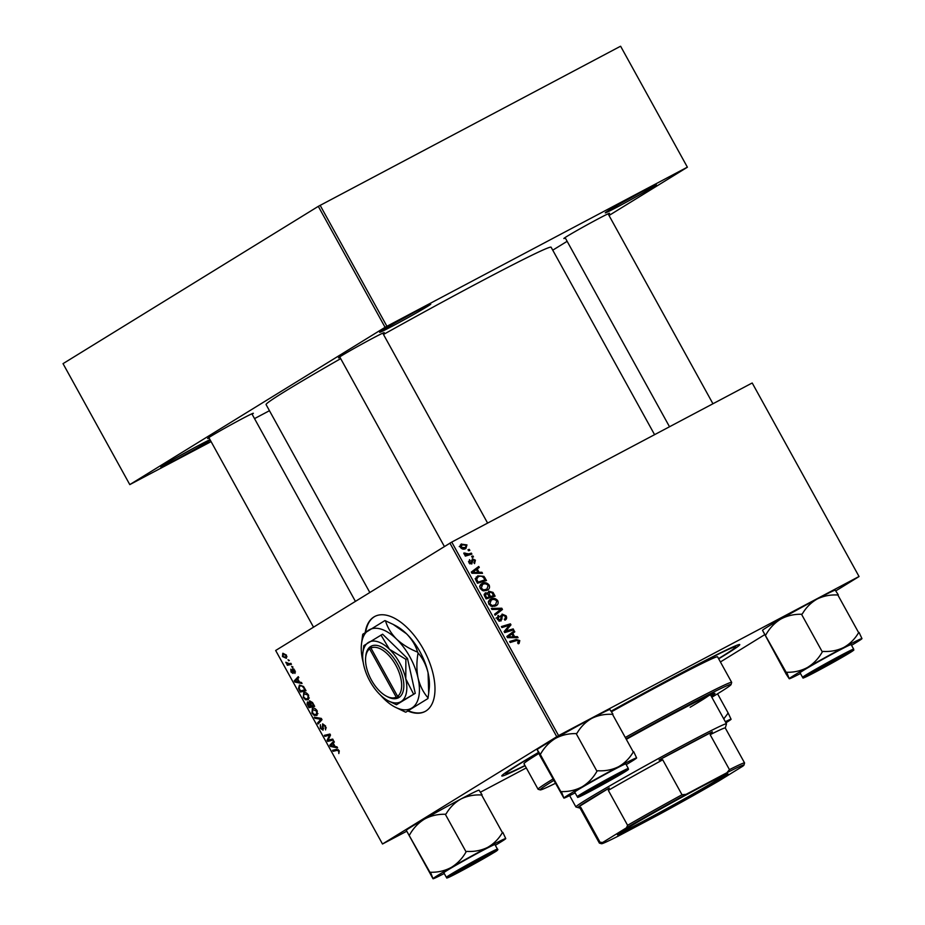 <?xml version="1.0" encoding="UTF-8"?>
<svg xmlns="http://www.w3.org/2000/svg" width="925" height="925" viewBox="0 0 925 925"><rect width="100%" height="100%" fill="white"/><g stroke="black" fill="none" stroke-linecap="round" stroke-linejoin="round"><path stroke-width="1.39" d="M418.042 310.314A29.184 0.844 -28.9 0 1 430.738 304.105A29.184 0.844 -28.9 0 1 418.447 311.748A29.184 0.844 -28.9 0 1 392.385 326.132A29.184 0.844 -28.9 0 1 379.666 332.295A29.184 0.844 -28.9 0 1 418.042 310.314M396.143 322.328A27.646 0.798 151.1 0 0 413.521 312.731M643.627 190.851A29.184 0.844 -28.9 0 1 656.311 184.642A29.184 0.844 -28.9 0 1 644.031 192.284A29.184 0.844 -28.9 0 1 617.958 206.668A29.184 0.844 -28.9 0 1 605.239 212.831A29.184 0.844 -28.9 0 1 643.627 190.851M621.716 202.864A27.646 0.798 151.1 0 0 639.094 193.267M210.31 440.208A29.184 0.844 -28.9 0 1 173.565 460.962A29.184 0.844 -28.9 0 1 160.858 467.125A29.184 0.844 -28.9 0 1 199.233 445.145A29.184 0.844 -28.9 0 1 210.01 439.664M177.334 457.158A27.646 0.798 151.1 0 0 194.701 447.561M407.856 711.001A53.754 27.715 -117.9 0 0 425.038 711.498A53.754 27.715 -117.9 0 0 423.511 649.431A53.754 27.715 -117.9 0 0 374.717 616.489A53.754 27.715 -117.9 0 0 365.248 632.353M374.96 616.374A53.754 27.715 -117.9 0 0 365.722 632.041M209.096 437.999A26.108 0.752 -28.9 0 1 207.628 438.496A26.108 0.752 -28.9 0 1 241.957 418.828A26.108 0.752 -28.9 0 1 253.323 413.267A26.108 0.752 -28.9 0 1 252.12 414.25M339.972 357.351A26.108 0.752 -28.9 0 1 338.504 357.848A26.108 0.752 -28.9 0 1 372.844 338.18A26.108 0.752 -28.9 0 1 384.199 332.618A26.108 0.752 -28.9 0 1 382.996 333.601M565.314 238.014A26.108 0.752 -28.9 0 1 563.845 238.511A26.108 0.752 -28.9 0 1 598.186 218.843A26.108 0.752 -28.9 0 1 609.54 213.282A26.108 0.752 -28.9 0 1 608.338 214.265M611.101 711.152A135.917 3.92 -28.9 0 1 680.546 673.446A135.917 3.92 -28.9 0 1 739.665 644.517A135.917 3.92 -28.9 0 1 718.679 658.831M654.576 434.669L551.115 247.229A162.788 4.694 151.1 0 0 480.179 281.801A162.788 4.694 151.1 0 0 383.482 334.48M340.689 358.646A162.788 4.694 151.1 0 0 266.076 404.583L369.803 592.474M752.222 383.008L859.059 576.541L752.222 383.008M720.413 661.965L764.547 634.77M835.818 590.855L859.059 576.541M488.747 591.191L493.037 592.393L495.118 596.163L486.099 598.88L484.191 595.099L485.313 592.832L488.018 593.075L488.851 591.121M483.925 576.333L486.492 580.53L477.473 583.247L475.623 579.64L477.705 575.859L483.925 576.333L482.942 576.934M475.392 560.18L474.56 563.626L473.924 562.712L474.629 560.515L473.01 559.717L471.762 564.007L468.94 562.851L469.507 559.671L470.154 560.596L469.703 562.504L471.091 563.105L472.397 558.769L475.392 560.18L474.675 560.619M473.01 559.717L471.553 560.839M469.831 563.868L471.519 562.747M471.646 556.353L472.929 555.971L473.473 556.942L472.189 557.359L471.646 556.353M468.732 553.89L471.368 553.138L471.912 554.133L465.356 556.11L464.812 555.116L466.177 554.722L463.818 553.058L468.732 553.89L466.027 555.555L471.368 553.138M519.792 640.609L519.064 643.488L518.266 643.788L517.618 642.863L518.809 641.048L516.566 640.574L510.184 642.505L509.629 641.511L516.243 639.51L519.792 640.609L518.867 641.175M514.612 636.666L517.468 636.654L518.058 637.707L507.501 637.649L506.842 636.458L514.265 630.862L514.809 631.844L512.762 633.324L514.612 636.666L512.97 637.683M558.573 735.606L382.499 844.005L275.662 650.483L451.747 542.085L558.573 735.606L858.573 576.738M451.747 542.085L751.736 383.216M461.124 544.108L466.963 544.906L465.888 548.49C463.876 549.67 462.049 549.311 460.407 547.392L461.344 543.958M468.004 549.762L469.287 549.369L469.831 550.352L468.547 550.757L468.004 549.762M491.372 608.419L501.778 608.222L502.46 609.471L495.118 615.218L494.574 614.235L500.864 609.298L491.95 609.471L491.372 608.419M498.818 616.466L498.332 619.056L500.379 620.062L502.078 614.107L506.091 615.796C507.097 617.819 506.715 619.276 504.946 620.166L504.31 619.241L505.374 618.362L505.108 616.235L502.691 615.044L500.968 621.01L497.361 619.519L498.378 615.437L499.003 616.374L496.008 618.189M504.322 619.264L505.374 618.362M502.691 615.044L500.783 616.501M500.46 620.016L498.806 621.033L500.911 619.311M507.663 630.515L513.19 628.896L513.733 629.879L504.703 632.584L504.137 631.555L509.559 625.207L501.928 627.555L501.385 626.56L510.403 623.843L510.97 624.872L505.57 631.243L507.663 630.515L504.969 632.18L513.19 628.896M479.069 572.286L481.925 572.263L482.515 573.327L471.958 573.269L471.299 572.066L478.722 566.47L479.266 567.453L477.219 568.944L479.069 572.286L477.427 573.292M481.439 583.883L482.133 583.467C484.712 582.079 487.036 582.611 489.128 585.062C489.984 587.41 489.406 589.109 487.394 590.15L483.081 590.774L480.306 588.624C479.428 586.207 480.04 584.484 482.133 583.467L481.74 583.687M490.077 599.527L490.77 599.099C493.349 597.712 495.673 598.244 497.754 600.695C498.61 603.042 498.032 604.742 496.02 605.794L491.707 606.407L488.943 604.268C488.065 601.851 488.666 600.128 490.77 599.099L490.377 599.319M299.538 682.095L301.458 682.453L302.047 683.517L294.902 682.06L294.243 680.869L298.266 676.661L298.81 677.643L297.688 678.753L299.538 682.095M307.516 701.925L309.308 702.549L309.609 700.792L312.569 702.584L314.65 706.353L309.054 707.683L307.077 703.925L307.482 701.936M339.278 750.822L338.828 753.563L338.7 751.1L337.093 750.36L333.127 751.297L332.584 750.302L336.688 749.331L339.278 750.822M329.288 739.861L332.722 739.087L333.266 740.081L327.658 741.388L327.08 740.347L329.612 735.19L324.872 736.346L324.328 735.363L329.936 734.034L330.502 735.063L327.993 740.243L329.288 739.861M322.652 723.87L325.588 726.009L325.588 729.906L324.999 726.287L323.149 724.865L323.056 730.16L320.351 728.299L320.304 724.645L320.917 727.987L322.49 729.201L322.617 723.882M322.455 729.224L323.507 728.657L322.455 729.224M314.315 717.21L321.31 718.413L322.004 719.662L318.061 724.009L317.518 723.026L320.894 719.292L314.893 718.274L314.315 717.21M312.523 708.353L312.245 708.504C313.737 707.556 315.402 708.353 317.252 710.909L316.986 715.395L314.188 715.395L311.933 713.048L312.396 708.411M556.734 736.647L449.908 543.114M282.888 653.247L286.449 655.12L286.368 658.288L282.472 656.553L282.784 653.304M335.081 746.487L337.001 746.845L337.59 747.897L330.445 746.44L329.786 745.249L333.809 741.052L334.353 742.035L333.231 743.145L335.081 746.487M303.886 692.709L303.608 692.86C305.1 691.923 306.765 692.721 308.615 695.265L308.36 699.763L305.551 699.763L303.296 697.404L303.77 692.767M299.55 685.067L303.539 686.489L306.025 690.721L300.417 692.039L298.521 688.454L299.411 685.136M294.878 670.382L294.936 673.481L294.428 670.602L293.19 669.642L293.086 673.469L291.005 672.013L290.82 669.145L291.456 671.793L292.497 672.521L292.612 668.694L294.878 670.382M291.664 666.347L293.005 667.133L292.219 667.353L291.664 666.347M288.022 659.756L289.363 660.543L288.022 659.756M289.259 663.688L290.901 663.329L291.456 664.323L287.374 665.283L286.831 664.3L287.675 664.104L285.79 662.254L289.259 663.688M382.499 844.005L406.642 831.274M480.468 792.182L526.29 767.912M620.629 46.25L687.391 167.205L620.629 46.25M552.734 250.178L567.141 241.309M609.02 215.49L687.391 167.205M318.304 206.356L63.027 363.652L129.789 484.608L385.078 327.311L318.304 206.356L620.143 46.447M320.142 205.327L386.916 326.282L686.905 167.402M129.789 484.608L211.085 441.618M254.525 418.609L269.464 410.7M386.916 326.282L385.078 327.311M525.076 765.703A135.917 3.92 -28.9 0 1 501.778 775.832A135.917 3.92 -28.9 0 1 538.396 752.476M408.295 710.735A53.754 27.715 -117.9 0 0 425.269 711.371M282.923 656.322L285.779 657.351L286.022 655.374L283.189 654.357L282.923 656.322M285.663 657.409L286.993 656.704L285.663 657.409M315.413 714.747L314.188 715.395M314.118 714.401L316.477 714.401L316.662 711.175L312.731 709.51L312.5 712.736L314.118 714.401M316.304 714.505L317.946 713.626L316.304 714.505M320.281 721.569L317.518 723.026M321.588 718.922L320.894 719.292M316.257 717.546L314.893 718.274M326.328 727.871L325.554 728.287M320.929 727.998L320.351 728.299M323.438 728.183L322.709 728.576M331.451 739.376L327.658 741.388M328.34 739.688L327.08 740.347M330.352 734.797L329.612 735.19M330.202 734.531L328.178 735.595M328.687 734.334L324.872 736.346M336.908 749.296L333.127 751.297M331.717 745.781L330.445 746.44M332.642 743.735L329.786 745.249M332.11 745.851L334.226 746.29L332.757 743.619L330.711 745.666L332.11 745.851M334.804 745.978L334.226 746.29M312.858 705.659L309.054 707.683M307.713 703.578L307.077 703.925M309.158 706.538L310.904 706.122L308.95 703.058L307.99 702.931L309.158 706.538M311.482 705.821L310.904 706.122M309.852 702.584L307.99 702.931M311.563 705.972L313.448 705.521L311.887 702.746L310.141 701.774L311.563 705.972M314.026 705.22L313.448 705.521M312.477 702.422L311.887 702.746M306.788 699.103L305.551 699.763M308.603 695.242L304.094 693.866L303.296 697.404M303.863 697.103L305.493 698.768L307.84 698.768L308.025 695.542M307.667 698.861L309.32 697.982L307.667 698.861M296.173 681.39L294.902 682.06M297.098 679.355L294.243 680.869M296.567 681.459L298.683 681.898L297.214 679.228L295.168 681.274L296.567 681.459M299.261 681.598L298.683 681.898M304.233 690.027L300.417 692.039M299.122 688.142L298.521 688.454M300.521 690.894L304.822 689.888L304.128 688.628C302.579 686.107 301.122 685.309 299.758 686.223L299.133 688.188L300.521 690.894M295.48 671.932L294.335 672.533M294.034 669.191L293.19 669.642M293.398 672.047L292.497 672.521M293.364 671.92L292.728 672.255M293.618 668.844L292.254 669.573M292.913 666.983L292.219 667.353M289.271 660.381L288.577 660.751M290.936 663.398L287.374 665.283M288.276 663.792L287.675 664.104M286.611 662.682L286.033 662.994M466.246 545.345L466.963 544.906M464.639 547.947L464.373 549.034M460.349 544.952L461.899 544.929M460.465 547.473L465.263 547.554L462.951 548.976M462.778 549.103L465.472 547.438L466.223 545.299L462.165 544.779L459.239 546.559M462.165 544.779L461.17 547.045M468.166 550.063L469.287 549.369M499.939 609.344L501.778 608.222M499.361 610.407L499.766 611.136L502.46 609.471M499.766 611.136L494.944 614.905M505.177 616.362L506.091 615.796M500.783 616.223L502.529 615.148M500.61 619.9L502.136 618.964M499.442 620.64L499.35 621.242M497.766 615.819L498.378 615.437M496.852 617.669L498.633 616.57M497.407 619.611L498.332 619.056M500.864 615.507L501.604 615.715M501.789 627.289L510.403 623.843M507.374 629.312L504.668 630.977L508.264 626.537L510.97 624.872M504.668 630.977L504.148 631.567M504.368 631.972L505.57 631.243M515.768 637.695L517.468 636.654M511.71 632.781L512.115 633.509L514.809 631.844M512.115 633.509L510.068 634.989L512.762 633.324M507.282 637.244L513.363 636.643L511.895 633.972L507.224 637.14M511.687 637.672L513.363 636.643M511.895 633.972L508.137 636.712M510.033 642.239L516.243 639.51M513.537 641.175L515.271 640.967M464.998 555.451L466.177 554.722M463.876 553.624L464.951 552.953M464.165 554.087L465.044 553.555M465.171 555.775L466.027 555.555M471.808 556.653L472.929 555.971M471.542 560.619L472.941 559.752L471.542 560.619M468.512 561.602L470.154 560.596M468.998 562.943L469.703 562.504M480.225 573.315L481.925 572.263M476.167 568.401L476.572 569.118L479.266 567.453M476.572 569.118L474.525 570.609L477.219 568.944M471.738 572.864L477.82 572.251L476.352 569.58L471.681 572.748M476.144 573.292L477.82 572.251M476.352 569.58L472.594 572.332M484.029 578.31L484.954 577.743M476.202 577.027L478.317 576.807M477.323 582.981L484.885 579.848L484.191 578.599C482.549 576.113 480.549 575.535 478.19 576.865L475.149 578.726M477.057 582.507L484.885 579.848M475.67 579.813L476.653 579.212L477.982 581.941M478.19 576.865L476.653 579.212M488.203 585.629L489.128 585.062M486.816 589.202L486.076 590.705M480.618 584.646L482.688 584.438M483.96 590.925L484.619 590.555M482.098 590.393L487.14 589.017L484.434 590.682M484.191 590.821L486.885 589.156L488.134 585.49C486.434 583.687 484.584 583.351 482.584 584.484L479.601 586.311M480.364 588.716L481.278 588.161L483.278 589.676M482.584 584.484L481.278 588.161M492.112 592.971L493.037 592.393M484.18 594.197L484.85 594.428M487.093 593.642L488.018 593.075M488.007 592.416L488.631 592.567M487.637 597.827L493.522 595.492L491.938 592.717L489.533 592.023L488.007 592.96L489.313 592.15M485.96 598.625L489.417 596.729L487.325 593.723L484.157 594.856L485.729 593.885M485.694 598.14L489.417 596.729M484.769 596.463L485.683 595.897L486.608 597.573M485.891 593.792L485.683 595.897M487.776 598.07L493.522 595.492M488.412 594.902L489.325 594.336L490.47 596.405M489.533 592.023L489.325 594.336M496.841 601.262L497.754 600.695M495.453 604.846L494.702 606.337M489.256 600.279L491.314 600.071M492.597 606.569L493.256 606.187M490.736 606.037L495.765 604.649L493.071 606.314M492.817 606.453L495.522 604.788L496.771 601.134C495.072 599.331 493.222 598.995 491.221 600.128L488.238 601.955M488.99 604.36L489.903 603.794L491.915 605.308M491.221 600.128L489.903 603.794M711.302 696.305A90.604 2.613 151.1 0 0 714.944 693.357A90.604 2.613 151.1 0 0 675.458 712.597A90.604 2.613 151.1 0 0 626.734 739.087M711.834 697.277A109.034 3.145 151.1 0 0 731.074 684.558A109.034 3.145 151.1 0 0 683.563 707.602A109.034 3.145 151.1 0 0 626.468 738.612M553.67 780.492A109.034 3.145 151.1 0 0 540.235 789.904A109.034 3.145 151.1 0 0 555.278 783.394M540.235 789.904L538.153 789.303A110.572 3.191 -28.9 0 1 538.072 789.245A110.572 3.191 -28.9 0 1 552.884 779.081M625.705 737.237A110.572 3.191 -28.9 0 1 683.494 705.844A110.572 3.191 -28.9 0 1 731.675 682.372A110.572 3.191 -28.9 0 1 731.675 682.477L731.074 684.558M731.675 682.372L717.58 656.831A110.572 3.191 151.1 0 0 669.399 680.314A110.572 3.191 151.1 0 0 611.494 711.764M538.893 753.482A110.572 3.191 151.1 0 0 523.978 763.715L538.072 789.245M718.563 658.623A131.304 3.781 151.1 0 0 735.733 646.818A131.304 3.781 151.1 0 0 678.522 674.695A131.304 3.781 151.1 0 0 611.171 711.256M538.477 752.638A131.304 3.781 151.1 0 0 505.825 773.728A131.304 3.781 151.1 0 0 524.961 765.495M708.573 695.75A86.002 2.474 -28.9 0 1 690.154 707.243M593.087 789.615A23.033 0.659 151.1 0 0 623.392 772.259A23.033 0.659 151.1 0 0 613.356 777.139A23.033 0.659 151.1 0 0 592.775 788.493A23.033 0.659 151.1 0 0 583.074 794.517A23.033 0.659 151.1 0 0 593.087 789.615M430.518 872.263A47.695 1.376 151.1 0 0 430.298 872.391A47.695 1.376 151.1 0 0 430.079 872.529L406.283 830.315A41.544 1.203 -28.9 0 1 406.283 830.303L432.993 878.704A41.544 1.203 -28.9 0 1 437.907 875.304A41.544 1.203 -28.9 0 1 451.261 867.442C444.925 870.818 438.011 872.425 430.518 872.263L433.027 878.75A41.544 1.203 151.1 0 0 444.243 873.501M452.568 874.495A26.108 0.752 -28.9 0 1 477.786 860.181A26.108 0.752 -28.9 0 1 495.176 851.393A26.108 0.752 -28.9 0 1 492.1 853.555A26.108 0.752 -28.9 0 1 466.246 868.205A26.108 0.752 -28.9 0 1 449.481 876.622A26.108 0.752 -28.9 0 1 452.568 874.495M447.272 870.344A29.184 0.844 151.1 0 0 443.827 872.749L446.347 877.316A29.184 0.844 -28.9 0 1 449.804 874.923A29.184 0.844 -28.9 0 1 478.341 858.735A29.184 0.844 -28.9 0 1 497.442 849.115L494.921 844.548A29.184 0.844 151.1 0 0 475.82 854.168A29.184 0.844 151.1 0 0 447.272 870.344M409.301 834.882L409.74 834.628C413.429 828.083 418.366 822.892 424.552 819.064C430.888 815.688 437.814 814.093 445.307 814.254L466.073 851.879C462.384 858.435 457.447 863.615 451.261 867.442A41.544 1.203 -28.9 0 1 487.637 847.393C481.266 850.491 474.375 851.832 466.952 851.405L466.512 851.636M445.734 814L446.174 813.769C449.885 807.444 454.811 802.518 460.939 799.003C467.31 795.905 474.201 794.563 481.624 794.991L502.402 832.627C498.691 838.952 493.765 843.878 487.637 847.393A41.544 1.203 -28.9 0 1 505.755 838.593L502.842 832.396M505.744 838.605L505.755 838.593A41.544 1.203 -28.9 0 1 505.744 838.605A41.544 1.203 -28.9 0 1 495.326 845.288M482.064 794.783L479.046 790.204M406.283 830.303A41.544 1.203 -28.9 0 1 424.552 819.064A41.544 1.203 -28.9 0 1 460.939 799.003A41.544 1.203 -28.9 0 1 479 790.17L479.069 790.181M466.952 851.405A47.695 1.376 151.1 0 0 466.073 851.879M462.211 870.263A23.033 0.659 151.1 0 0 492.505 852.908A23.033 0.659 151.1 0 0 482.468 857.787A23.033 0.659 151.1 0 0 461.887 869.142A23.033 0.659 151.1 0 0 452.186 875.166A23.033 0.659 151.1 0 0 462.211 870.263M537.171 749.655L537.171 749.666A41.544 1.203 -28.9 0 1 537.171 749.655A41.544 1.203 -28.9 0 1 542.085 746.278A41.544 1.203 -28.9 0 1 555.439 738.416C561.776 735.04 568.69 733.444 576.183 733.606L596.96 771.23C593.272 777.786 588.335 782.966 582.149 786.793C575.801 790.17 568.887 791.777 561.394 791.615L563.915 798.102A41.544 1.203 -28.9 0 1 563.868 798.055L540.084 755.875L537.171 749.666L540.188 754.245L560.955 791.881A47.695 1.376 151.1 0 1 561.394 791.615M540.188 754.245L540.628 753.979C544.316 747.435 549.253 742.243 555.439 738.416A41.544 1.203 -28.9 0 1 591.815 718.355C598.186 715.256 605.089 713.915 612.512 714.343L633.29 751.979C629.567 758.303 624.653 763.229 618.524 766.744C612.153 769.843 605.251 771.184 597.827 770.756L597.4 770.987M636.631 757.957L636.631 757.945A41.544 1.203 -28.9 0 1 636.631 757.957A41.544 1.203 -28.9 0 1 631.706 761.344A41.544 1.203 -28.9 0 1 626.213 764.64M622.987 772.907A26.108 0.752 -28.9 0 1 597.134 787.557A26.108 0.752 -28.9 0 1 580.368 795.974A26.108 0.752 -28.9 0 1 583.455 793.847A26.108 0.752 -28.9 0 1 608.673 779.532A26.108 0.752 -28.9 0 1 626.052 770.745A26.108 0.752 -28.9 0 1 622.987 772.907M628.318 768.467L625.797 763.9A29.184 0.844 151.1 0 0 606.696 773.52A29.184 0.844 151.1 0 0 578.16 789.696A29.184 0.844 151.1 0 0 574.702 792.101L577.235 796.668A29.184 0.844 -28.9 0 1 580.68 794.274A29.184 0.844 -28.9 0 1 609.228 778.087A29.184 0.844 -28.9 0 1 628.318 768.467C627.497 770.571 630.85 767.657 624.653 772.028L584.461 794.332C572.61 799.686 580.657 796.483 577.235 796.668M563.868 798.055A41.544 1.203 -28.9 0 1 582.149 786.793A41.544 1.203 -28.9 0 1 618.524 766.744A41.544 1.203 151.1 0 1 636.631 757.945L633.718 751.747M612.94 714.135L609.922 709.556M576.622 733.352L577.061 733.12C580.773 726.796 585.687 721.87 591.815 718.355A41.544 1.203 -28.9 0 1 609.887 709.521L609.957 709.533M575.119 792.852A41.544 1.203 -28.9 0 1 563.915 798.102M597.827 770.756A47.695 1.376 151.1 0 0 596.96 771.23M838.697 657.791A23.033 0.659 151.1 0 0 818.116 669.145A23.033 0.659 151.1 0 0 808.415 675.181A23.033 0.659 151.1 0 0 818.44 670.278A23.033 0.659 151.1 0 0 848.734 652.923A23.033 0.659 151.1 0 0 838.697 657.791M717.557 693.808L728.183 713.059L723.778 718.898M725.316 721.697A41.544 1.203 -28.9 0 1 731.097 719.257A41.544 1.203 -28.9 0 1 731.085 719.268L728.183 713.059A47.695 1.376 151.1 0 0 727.744 713.291M731.085 719.268L731.097 719.268A41.544 1.203 -28.9 0 1 725.928 722.795M762.512 630.318L762.512 630.318A41.544 1.203 -28.9 0 1 767.426 626.942A41.544 1.203 -28.9 0 1 780.781 619.079C787.117 615.703 794.032 614.096 801.524 614.269L822.302 651.894C818.613 658.45 813.676 663.63 807.49 667.457C801.154 670.833 794.228 672.44 786.736 672.267L789.222 678.719L786.192 674.163L762.512 630.318L786.308 672.544A47.695 1.376 151.1 0 1 786.736 672.267M765.53 634.908L765.969 634.643C769.658 628.098 774.595 622.907 780.781 619.079A41.544 1.203 -28.9 0 1 817.157 599.018C823.539 595.92 830.43 594.578 837.853 595.006L858.631 632.642C854.92 638.967 849.994 643.893 843.866 647.407C837.495 650.506 830.592 651.847 823.169 651.42L822.741 651.639M858.631 632.642A47.695 1.376 151.1 0 1 859.059 632.423L861.973 638.608A41.544 1.203 -28.9 0 1 861.973 638.62A41.544 1.203 -28.9 0 1 857.059 641.996A41.544 1.203 -28.9 0 1 851.555 645.303M848.329 653.57A26.108 0.752 -28.9 0 1 822.475 668.22A26.108 0.752 -28.9 0 1 805.71 676.626A26.108 0.752 -28.9 0 1 808.797 674.51A26.108 0.752 -28.9 0 1 834.015 660.196A26.108 0.752 -28.9 0 1 851.405 651.408A26.108 0.752 -28.9 0 1 848.329 653.57M853.671 649.13L851.139 644.563A29.184 0.844 151.1 0 0 832.049 654.172A29.184 0.844 151.1 0 0 803.501 670.359A29.184 0.844 151.1 0 0 800.056 672.764L802.576 677.331A29.184 0.844 -28.9 0 1 806.022 674.926A29.184 0.844 -28.9 0 1 834.57 658.75A29.184 0.844 -28.9 0 1 853.671 649.13C852.838 651.235 856.192 648.321 849.994 652.68L809.803 674.996C797.951 680.349 805.999 677.146 802.576 677.331M838.293 594.798L835.229 590.173A41.544 1.203 -28.9 0 0 817.157 599.018C811.028 602.533 806.114 607.447 802.403 613.784L801.963 614.015M800.46 673.504A41.544 1.203 -28.9 0 1 789.256 678.765A41.544 1.203 -28.9 0 1 789.222 678.719A41.544 1.203 -28.9 0 1 807.49 667.457A41.544 1.203 -28.9 0 1 843.866 647.407A41.544 1.203 151.1 0 1 861.973 638.608M823.169 651.42A47.695 1.376 151.1 0 0 822.302 651.894M720.494 779.035A63.12 1.815 -28.9 0 1 657.987 814.462A63.12 1.815 -28.9 0 1 617.449 834.789A63.12 1.815 -28.9 0 1 624.918 829.656A63.12 1.815 -28.9 0 1 685.888 795.061A63.12 1.815 -28.9 0 1 727.917 773.809A63.12 1.815 -28.9 0 1 720.494 779.035M619.438 833.171A62.195 1.792 151.1 0 0 664.647 809.768A62.195 1.792 151.1 0 0 719.349 778.607A62.195 1.792 151.1 0 0 725.478 774.63M580.761 807.34L600.059 842.282L602.695 842.455A81.4 2.347 151.1 0 0 601.516 843.727A81.4 2.347 151.1 0 0 618.501 835.98L659.375 814.335A81.4 2.347 151.1 0 0 718.979 780.873L742.717 766.247A81.4 2.347 151.1 0 0 743.966 765.091A81.4 2.347 151.1 0 0 726.911 772.722L729.455 769.635A82.926 2.393 -28.9 0 1 744.567 762.928L725.281 727.987A82.926 2.393 151.1 0 0 710.157 734.693L712.343 731.802A84.464 2.44 151.1 0 0 659.062 760.015L662.728 759.818A82.926 2.393 151.1 0 0 608.315 790.366L609.274 787.973L578.322 807.039L580.761 807.34A82.926 2.393 151.1 0 0 580.079 808.138L575.963 806.982A86.002 2.474 -28.9 0 1 575.905 806.935A86.002 2.474 -28.9 0 1 586.08 799.859A86.002 2.474 -28.9 0 1 670.197 752.152A86.002 2.474 -28.9 0 1 726.483 723.812A86.002 2.474 -28.9 0 1 726.483 723.893L725.293 728.01M609.274 787.973A84.464 2.44 151.1 0 0 587.988 800.587A84.464 2.44 151.1 0 0 578.322 807.039M712.343 731.802L659.062 760.015M726.911 772.722L686.038 794.367A81.4 2.347 151.1 0 0 626.445 827.817L602.695 842.455M710.157 734.693L729.455 769.635M662.728 759.818L682.014 794.76L686.038 794.367M626.445 827.817L627.601 825.308A82.926 2.393 -28.9 0 1 682.014 794.76M608.315 790.366L627.601 825.308M601.516 843.727L599.423 843.126A82.926 2.393 -28.9 0 1 599.365 843.08A82.926 2.393 -28.9 0 1 600.059 842.282M744.567 762.928A82.926 2.393 -28.9 0 1 744.567 762.998L743.966 765.091M369.595 648.876L396.258 697.184L398.178 697.947L399.531 697.115A29.184 15.043 -117.9 0 0 397.588 664.092A29.184 15.043 -117.9 0 0 371.364 646.089L369.988 646.887L369.595 648.876A27.646 14.257 -117.9 0 0 365.687 657.12A27.646 14.257 -117.9 0 0 386.349 696.143A27.646 14.257 -117.9 0 0 396.258 697.184M370.012 646.922A29.184 15.043 -117.9 0 0 365.849 655.652L365.687 657.12M386.349 696.143L387.656 696.826A29.184 15.043 -117.9 0 0 398.166 697.913M413.614 694.189L405.786 678.857L405.878 659.328L407.497 658.473L382.603 634.192L363.814 645.627L362.866 653.062A33.786 17.425 -117.9 0 0 363.733 665.144A33.786 17.425 -117.9 0 0 380.059 694.71A33.786 17.425 -117.9 0 0 388.118 700.757A33.786 17.425 -117.9 0 0 401.08 701.566L415.244 693.322L407.497 658.473M405.878 659.328L389.471 649.292L380.973 635.047M388.118 700.757L396.467 704.757L415.244 693.322M396.467 704.757L401.08 701.566A33.786 17.425 -117.9 0 0 405.786 678.857A33.786 17.425 -117.9 0 0 389.471 649.292A33.786 17.425 -117.9 0 0 368.439 642.436A33.786 17.425 -117.9 0 0 362.866 653.062M380.557 695.195A44.539 22.963 -117.9 0 0 384.141 698.988A44.539 22.963 -117.9 0 0 394.767 706.943A44.539 22.963 -117.9 0 0 411.856 708.018A44.539 22.963 -117.9 0 0 418.065 678.083A44.539 22.963 -117.9 0 0 396.547 639.106A44.539 22.963 -117.9 0 0 368.832 630.075A44.539 22.963 -117.9 0 0 361.478 644.089A44.539 22.963 -117.9 0 0 362.623 660.011A44.539 22.963 -117.9 0 0 363.213 662.45M418.077 652.981C422.76 658.322 426.09 664.925 428.067 672.787L428.703 693.103L428.055 697.889C423.361 692.548 420.031 685.945 418.065 678.083C416.493 670.105 416.504 661.745 418.077 652.981A51.141 26.374 -117.9 0 0 417.591 652.102C409.463 648.888 402.444 644.552 396.547 639.106C391.102 633.521 387.425 627.428 385.505 620.814L393.183 624.41L406.549 633.81C411.983 639.395 415.672 645.488 417.591 652.102M385.505 620.814A51.141 26.374 -117.9 0 0 384.881 620.606L362.773 634.238A51.141 26.374 -117.9 0 0 362.635 634.908L361.478 644.089M394.767 706.943L405.185 711.984A51.141 26.374 -117.9 0 0 405.809 712.181L427.917 698.56L405.809 712.181M427.917 698.56A51.141 26.374 -117.9 0 0 428.055 697.889M393.46 624.56L395.923 625.843A44.539 22.963 62.1 0 1 406.549 633.81A44.539 22.963 62.1 0 1 428.067 672.787A44.539 22.963 62.1 0 1 429.212 688.709L428.703 693.103M399.531 697.115L397.611 696.352L370.937 648.043L371.364 646.089M397.611 696.352A27.646 14.257 -117.9 0 0 395.761 665.121A27.646 14.257 -117.9 0 0 370.937 648.043M371.341 646.17L369.988 646.887M321.819 719.338L319.83 720.39M320.906 718.343L319.495 719.095M322.987 726.206L322.27 726.587M329.52 737.26L328.155 737.977M330.283 735.56L328.965 736.265M338.377 749.689L337.093 750.36M310.603 704.226L310.025 704.526M299.7 689.391L299.122 689.692M500.899 618.201L502.078 617.472M508.542 637.66L510.23 636.62M507.328 637.059L510.033 635.394M471.623 562.007L472.559 561.429M472.999 573.269L474.687 572.228M471.785 572.668L474.49 571.002M476.271 581.085L477.196 580.518M450.938 875.351A28.259 0.809 151.1 0 0 459.91 871.685A28.259 0.809 151.1 0 0 493.73 852.688A28.259 0.809 151.1 0 0 484.769 856.365A28.259 0.809 151.1 0 0 450.938 875.351M624.618 772.04A28.259 0.809 151.1 0 0 615.645 775.717A28.259 0.809 151.1 0 0 581.825 794.702A28.259 0.809 151.1 0 0 590.798 791.037A28.259 0.809 151.1 0 0 624.618 772.04M849.959 652.703A28.259 0.809 151.1 0 0 840.987 656.38A28.259 0.809 151.1 0 0 807.167 675.366A28.259 0.809 151.1 0 0 816.139 671.689A28.259 0.809 151.1 0 0 849.959 652.703M502.599 615.102L499.893 616.767M471.195 563.036L469.842 563.88M505.825 773.728L505.328 772.849M735.733 646.818L735.236 645.928M487.602 523.087L382.753 333.15M444.393 546.513L339.729 356.9M446.347 877.316C449.77 877.131 441.722 880.334 453.574 874.981L493.777 852.677C497.373 850.642 498.598 849.462 497.442 849.115M251.866 413.799L355.397 601.343M208.842 437.548L313.517 627.162M565.071 237.563L669.515 426.76M608.095 213.814L712.944 403.751M726.483 723.812L710.504 694.872M575.905 806.935L569.65 795.616M580.079 808.138L599.365 843.08"/></g></svg>
